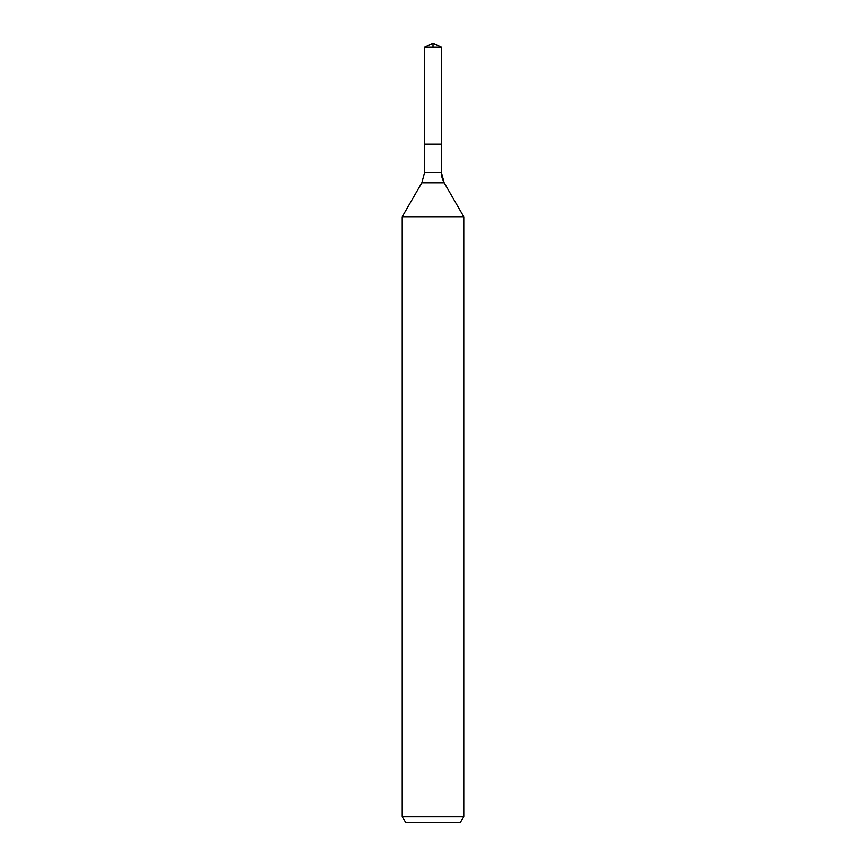 <?xml version="1.0" encoding="UTF-8"?>
<svg xmlns="http://www.w3.org/2000/svg" width="866" height="866" viewBox="0 0 866 866"><rect width="100%" height="100%" fill="white"/><g stroke="black" fill="none" stroke-linecap="round" stroke-linejoin="round"><path stroke-width="0.65" stroke-dasharray="4.33 3.25" d="M433 47.219L433 144.211L441.411 144.211L424.589 144.211L441.411 144.211L433 144.211L433 43.3M460.214 822.7L405.786 822.7M463.765 816.551L402.235 816.551M463.765 216.738L402.235 216.738M441.411 47.219L424.589 47.219M444.161 182.769L421.839 182.769M441.411 172.518L424.589 172.518"/><path stroke-width="1.3" d="M402.235 816.551L463.765 816.551L460.214 822.7L405.786 822.7L402.235 816.551L402.235 216.738L421.839 182.769L424.589 172.518L424.589 144.211L441.411 144.211L441.411 47.219L433 43.3L441.411 47.219L424.589 47.219L424.589 144.211L441.411 144.211L441.411 47.219L433 43.3L433 47.219M402.235 216.738L463.765 216.738L444.161 182.769A20.513 20.513 0 0 1 441.411 172.518L441.411 47.219M463.765 816.551L463.765 216.738L463.765 816.551L460.214 822.7M421.839 182.769L444.161 182.769L463.765 216.738M424.589 172.518L441.411 172.518L441.411 144.211M444.161 182.769L441.411 172.518M433 43.3L424.589 47.219"/></g></svg>
